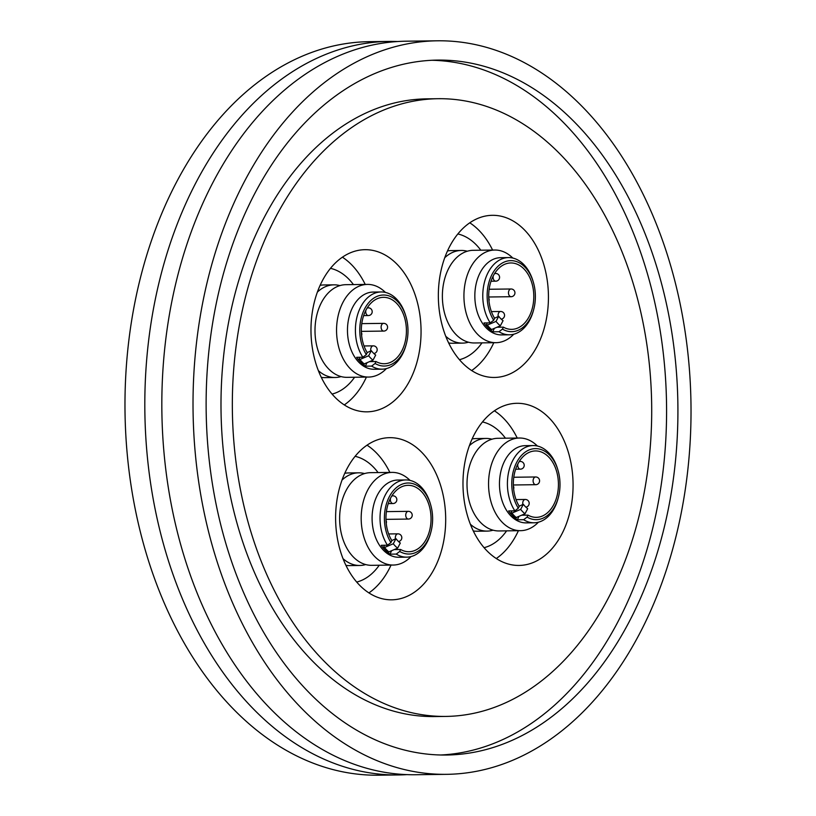 <?xml version="1.0" encoding="UTF-8"?>
<svg xmlns="http://www.w3.org/2000/svg" width="816" height="816" viewBox="0 0 816 816"><rect width="100%" height="100%" fill="white"/><g stroke="black" fill="none" stroke-linecap="round" stroke-linejoin="round"><path stroke-width="1.22" d="M437.325 40.8L406.144 41.198A366.792 248.972 89.3 0 0 172.074 300.298A366.792 248.972 89.3 0 0 271.402 709.736A366.792 248.972 89.3 0 0 415.528 774.731L446.709 774.333A366.792 248.972 89.3 0 0 680.779 515.233A366.792 248.972 89.3 0 0 581.461 105.794A366.792 248.972 89.3 0 0 437.325 40.8A366.792 248.972 89.3 0 0 203.266 299.9A366.792 248.972 89.3 0 0 302.583 709.339A366.792 248.972 89.3 0 0 446.709 774.333M487.203 551.075A81.08 55.039 89.3 0 0 519.058 565.447A81.08 55.039 89.3 0 0 570.802 508.174A81.08 55.039 89.3 0 0 548.852 417.659A81.08 55.039 89.3 0 0 516.987 403.298A81.08 55.039 89.3 0 0 465.242 460.571A81.08 55.039 89.3 0 0 487.203 551.075M496.291 558.532A81.08 55.039 89.3 0 0 518.415 530.696M517.232 438.049A81.08 55.039 89.3 0 0 503.482 418.241A81.08 55.039 89.3 0 0 494.394 410.795M359.825 585.449A81.08 55.039 89.3 0 0 391.69 599.821A81.08 55.039 89.3 0 0 443.425 542.548A81.08 55.039 89.3 0 0 421.474 452.033A81.08 55.039 89.3 0 0 389.609 437.672A81.08 55.039 89.3 0 0 337.875 494.945A81.08 55.039 89.3 0 0 359.825 585.449M368.914 592.906A81.08 55.039 89.3 0 0 391.048 565.07M389.854 472.413A81.08 55.039 89.3 0 0 376.115 452.615A81.08 55.039 89.3 0 0 367.027 445.169M335.192 397.463A81.08 55.039 89.3 0 0 367.057 411.835A81.08 55.039 89.3 0 0 418.792 354.562A81.08 55.039 89.3 0 0 396.841 264.047A81.08 55.039 89.3 0 0 364.976 249.686A81.08 55.039 89.3 0 0 313.242 306.959A81.08 55.039 89.3 0 0 335.192 397.463M344.281 404.92A81.08 55.039 89.3 0 0 366.415 377.094M365.221 284.437A81.08 55.039 89.3 0 0 351.482 264.629A81.08 55.039 89.3 0 0 342.394 257.183M462.57 363.089A81.08 55.039 89.3 0 0 494.435 377.461A81.08 55.039 89.3 0 0 546.169 320.188A81.08 55.039 89.3 0 0 524.219 229.673A81.08 55.039 89.3 0 0 492.354 215.312A81.08 55.039 89.3 0 0 440.609 272.585A81.08 55.039 89.3 0 0 462.57 363.089M471.658 370.546A81.08 55.039 89.3 0 0 493.782 342.72M492.599 250.063A81.08 55.039 89.3 0 0 478.859 230.255A81.08 55.039 89.3 0 0 469.771 222.809M397.637 41.524A366.792 248.972 89.3 0 0 389.13 41.412L369.291 41.667A366.792 248.972 89.3 0 0 135.221 300.767A366.792 248.972 89.3 0 0 234.539 710.206A366.792 248.972 89.3 0 0 378.675 775.2L398.514 774.945A366.792 248.972 89.3 0 0 407.021 774.619M389.13 41.412A366.792 248.972 89.3 0 0 155.06 300.512A366.792 248.972 89.3 0 0 254.388 709.951A366.792 248.972 89.3 0 0 398.514 774.945M309.917 693.457A347.494 235.875 89.3 0 0 446.464 755.024A347.494 235.875 89.3 0 0 668.212 509.561A347.494 235.875 89.3 0 0 574.117 121.676A347.494 235.875 89.3 0 0 437.58 60.098A347.494 235.875 89.3 0 0 215.832 305.572A347.494 235.875 89.3 0 0 309.917 693.457M440.793 754.994A347.494 235.875 89.3 0 0 657.665 505.706A347.494 235.875 89.3 0 0 562.775 121.819A347.494 235.875 89.3 0 0 431.909 60.272M438.07 98.705L426.727 98.858A308.876 209.661 89.3 0 0 229.622 317.047A308.876 209.661 89.3 0 0 313.262 661.837A308.876 209.661 89.3 0 0 434.632 716.56L445.975 716.417A308.876 209.661 89.3 0 0 643.079 498.229A308.876 209.661 89.3 0 0 559.439 153.439A308.876 209.661 89.3 0 0 438.07 98.705A308.876 209.661 89.3 0 0 240.965 316.904A308.876 209.661 89.3 0 0 324.595 661.684A308.876 209.661 89.3 0 0 445.975 716.417M519.415 438.019L497.872 438.294A46.328 31.447 89.3 0 0 468.302 471.016A46.328 31.447 89.3 0 0 480.848 522.74A46.328 31.447 89.3 0 0 499.055 530.951L520.598 530.675A46.328 31.447 -90.7 0 1 502.391 522.464A46.328 31.447 -90.7 0 1 489.845 470.74A46.328 31.447 -90.7 0 1 519.415 438.019A46.328 31.447 -90.7 0 1 537.428 446.036M514.855 510.847L508.613 510.928A38.607 26.204 89.3 0 0 510.602 513.662L520.659 509.388L523.352 504.278A27.418 18.605 89.3 0 0 527.697 508.664L525.004 513.774L514.947 518.048A38.607 26.204 89.3 0 0 517.395 519.792L523.627 519.71L527.095 517.089L528.003 515.131A33.201 22.542 89.3 0 0 536.306 517.344A33.201 22.542 89.3 0 0 557.501 493.884A33.201 22.542 89.3 0 0 548.505 456.827A33.201 22.542 89.3 0 0 535.459 450.942A33.201 22.542 89.3 0 0 515.182 470.71A33.201 22.542 89.3 0 0 519.231 506.267L518.323 508.215L514.855 510.847A38.607 26.204 -90.7 0 1 509.368 469.149A38.607 26.204 -90.7 0 1 533.123 445.567A38.607 26.204 -90.7 0 1 548.291 452.401A38.607 26.204 -90.7 0 1 557.654 469.129L558.001 470.302A35.516 24.113 89.3 0 0 549.392 454.92A35.516 24.113 89.3 0 0 517.517 460.846A35.516 24.113 89.3 0 0 518.323 508.215M469.384 445.709A46.328 31.447 -90.7 0 1 485.959 438.447A46.328 31.447 -90.7 0 1 491.926 439.202M482.48 421.933A63.709 43.248 -90.7 0 1 500.565 432.49A63.709 43.248 -90.7 0 1 505.43 438.192M506.614 530.849A63.709 43.248 -90.7 0 1 484.082 547.689M527.095 517.089A35.516 24.113 89.3 0 0 558.348 497.413L558.032 498.586A38.607 26.204 -90.7 0 1 534.113 522.781L526.177 522.883A38.607 26.204 -90.7 0 1 511 516.038A38.607 26.204 -90.7 0 1 500.545 472.943A38.607 26.204 -90.7 0 1 525.188 445.669L533.123 445.567M538.397 522.199A46.328 31.447 -90.7 0 1 520.598 530.675M534.113 522.781A38.607 26.204 -90.7 0 1 523.627 519.71M493.088 530.186A46.328 31.447 -90.7 0 1 487.152 531.104A46.328 31.447 -90.7 0 1 470.383 524.27M487.152 531.104L476.942 531.236A46.328 31.447 -90.7 0 1 473.3 530.971M510.602 513.662L511.887 510.887M558.348 497.413A35.516 24.113 89.3 0 0 558.001 470.302M472.127 438.937A46.328 31.447 -90.7 0 1 475.759 438.58L485.959 438.447M521.883 515.202L528.003 515.131M517.395 519.792L518.874 516.589M523.352 504.278L519.19 506.195M520.659 509.388A33.568 22.787 89.3 0 0 525.004 513.774M494.782 250.033L473.239 250.308A46.328 31.447 89.3 0 0 443.669 283.04A46.328 31.447 89.3 0 0 456.215 334.754A46.328 31.447 89.3 0 0 474.422 342.965L495.965 342.689A46.328 31.447 -90.7 0 1 477.768 334.478A46.328 31.447 -90.7 0 1 465.222 282.764A46.328 31.447 -90.7 0 1 494.782 250.033A46.328 31.447 -90.7 0 1 512.795 258.05M490.222 322.861L483.99 322.942A38.607 26.204 89.3 0 0 485.969 325.676L496.026 321.402L498.719 316.292A27.418 18.605 89.3 0 0 503.064 320.678L500.371 325.788L490.314 330.062A38.607 26.204 89.3 0 0 492.762 331.806L498.994 331.735L502.462 329.103L503.37 327.145A33.201 22.542 89.3 0 0 511.683 329.358A33.201 22.542 89.3 0 0 532.868 305.908A33.201 22.542 89.3 0 0 523.872 268.841A33.201 22.542 89.3 0 0 510.826 262.956A33.201 22.542 89.3 0 0 490.549 282.724A33.201 22.542 89.3 0 0 494.598 318.281L493.69 320.239L490.222 322.861A38.607 26.204 -90.7 0 1 484.735 281.163A38.607 26.204 -90.7 0 1 508.49 257.581A38.607 26.204 -90.7 0 1 523.658 264.425A38.607 26.204 -90.7 0 1 533.021 281.143L533.368 282.316A35.516 24.113 89.3 0 0 524.759 266.934A35.516 24.113 89.3 0 0 492.884 272.86A35.516 24.113 89.3 0 0 493.69 320.239M444.751 257.723A46.328 31.447 -90.7 0 1 461.336 250.461A46.328 31.447 -90.7 0 1 467.293 251.226M457.847 233.957A63.709 43.248 -90.7 0 1 475.932 244.504A63.709 43.248 -90.7 0 1 480.797 250.206M481.991 342.863A63.709 43.248 -90.7 0 1 459.459 359.703M502.462 329.103A35.516 24.113 89.3 0 0 533.715 309.427L533.399 310.61A38.607 26.204 -90.7 0 1 509.48 334.795L501.544 334.897A38.607 26.204 -90.7 0 1 486.367 328.052A38.607 26.204 -90.7 0 1 475.912 284.957A38.607 26.204 -90.7 0 1 500.555 257.683L508.49 257.581M513.774 334.213A46.328 31.447 -90.7 0 1 495.965 342.689M509.48 334.795A38.607 26.204 -90.7 0 1 498.994 331.735M468.455 342.2A46.328 31.447 -90.7 0 1 462.519 343.118A46.328 31.447 -90.7 0 1 445.75 336.284M462.519 343.118L452.309 343.25A46.328 31.447 -90.7 0 1 448.678 342.985M485.969 325.676L487.254 322.901M533.715 309.427A35.516 24.113 89.3 0 0 533.368 282.316M447.494 250.951A46.328 31.447 -90.7 0 1 451.126 250.594L461.336 250.461M497.25 327.226L503.37 327.145M492.762 331.806L494.241 328.603M498.719 316.292L494.557 318.209M496.026 321.402A33.568 22.787 89.3 0 0 500.371 325.788M367.414 284.407L345.862 284.682A46.328 31.447 89.3 0 0 316.292 317.414A46.328 31.447 89.3 0 0 328.838 369.128A46.328 31.447 89.3 0 0 347.045 377.339L368.597 377.063A46.328 31.447 -90.7 0 1 350.39 368.852A46.328 31.447 -90.7 0 1 337.844 317.138A46.328 31.447 -90.7 0 1 367.414 284.407A46.328 31.447 -90.7 0 1 385.417 292.424M362.845 357.235L356.612 357.316A38.607 26.204 89.3 0 0 358.601 360.05L368.648 355.776L371.341 350.666A27.418 18.605 89.3 0 0 375.686 355.052L372.994 360.162L362.936 364.436A38.607 26.204 89.3 0 0 365.384 366.18L371.617 366.098L375.095 363.477L375.992 361.519A33.201 22.542 89.3 0 0 384.305 363.732A33.201 22.542 89.3 0 0 405.491 340.282A33.201 22.542 89.3 0 0 396.505 303.215A33.201 22.542 89.3 0 0 383.449 297.33A33.201 22.542 89.3 0 0 363.171 317.098A33.201 22.542 89.3 0 0 367.22 352.655L366.323 354.613L362.845 357.235A38.607 26.204 -90.7 0 1 357.367 315.537A38.607 26.204 -90.7 0 1 381.113 291.955A38.607 26.204 -90.7 0 1 396.29 298.799A38.607 26.204 -90.7 0 1 405.644 315.517L405.991 316.69A35.516 24.113 89.3 0 0 397.382 301.308A35.516 24.113 89.3 0 0 365.517 307.234A35.516 24.113 89.3 0 0 366.323 354.613M317.373 292.097A46.328 31.447 -90.7 0 1 333.958 284.835A46.328 31.447 -90.7 0 1 339.915 285.6M330.47 268.331A63.709 43.248 -90.7 0 1 348.565 278.878A63.709 43.248 -90.7 0 1 353.43 284.58M354.613 377.237A63.709 43.248 -90.7 0 1 332.081 394.077M375.095 363.477A35.516 24.113 89.3 0 0 406.337 343.801L406.021 344.984A38.607 26.204 -90.7 0 1 382.102 369.169L374.167 369.271A38.607 26.204 -90.7 0 1 358.999 362.426A38.607 26.204 -90.7 0 1 348.544 319.331A38.607 26.204 -90.7 0 1 373.177 292.057L381.113 291.955M386.396 368.587A46.328 31.447 -90.7 0 1 368.597 377.063M382.102 369.169A38.607 26.204 -90.7 0 1 371.617 366.098M341.088 376.574A46.328 31.447 -90.7 0 1 335.141 377.492A46.328 31.447 -90.7 0 1 318.383 370.658M335.141 377.492L324.931 377.624A46.328 31.447 -90.7 0 1 321.3 377.359M358.601 360.05L359.876 357.275M406.337 343.801A35.516 24.113 89.3 0 0 405.991 316.69M320.117 285.325A46.328 31.447 -90.7 0 1 323.748 284.968L333.958 284.835M369.872 361.6L375.992 361.519M365.384 366.18L366.863 362.977M371.341 350.666L367.18 352.583M368.648 355.776A33.568 22.787 89.3 0 0 372.994 360.162M392.037 472.393L370.495 472.668A46.328 31.447 89.3 0 0 340.925 505.39A46.328 31.447 89.3 0 0 353.471 557.114A46.328 31.447 89.3 0 0 371.678 565.325L393.23 565.049A46.328 31.447 -90.7 0 1 375.023 556.838A46.328 31.447 -90.7 0 1 362.477 505.114A46.328 31.447 -90.7 0 1 392.037 472.393A46.328 31.447 -90.7 0 1 410.05 480.41M387.478 545.221L381.245 545.302A38.607 26.204 89.3 0 0 383.224 548.036L393.281 543.762L395.974 538.652A27.418 18.605 89.3 0 0 400.319 543.038L397.627 548.148L387.569 552.422A38.607 26.204 89.3 0 0 390.017 554.166L396.25 554.084L399.718 551.463L400.625 549.505A33.201 22.542 89.3 0 0 408.938 551.718A33.201 22.542 89.3 0 0 430.124 528.258A33.201 22.542 89.3 0 0 421.127 491.201A33.201 22.542 89.3 0 0 408.082 485.316A33.201 22.542 89.3 0 0 387.804 505.084A33.201 22.542 89.3 0 0 391.853 540.641L390.946 542.589L387.478 545.221A38.607 26.204 -90.7 0 1 381.99 503.523A38.607 26.204 -90.7 0 1 405.746 479.941A38.607 26.204 -90.7 0 1 420.923 486.775A38.607 26.204 -90.7 0 1 430.277 503.503L430.624 504.676A35.516 24.113 89.3 0 0 422.015 489.294A35.516 24.113 89.3 0 0 390.15 495.22A35.516 24.113 89.3 0 0 390.946 542.589M342.006 480.083A46.328 31.447 -90.7 0 1 358.591 472.821A46.328 31.447 -90.7 0 1 364.548 473.576M355.103 456.307A63.709 43.248 -90.7 0 1 373.187 466.864A63.709 43.248 -90.7 0 1 378.063 472.566M379.246 565.223A63.709 43.248 -90.7 0 1 356.714 582.063M399.718 551.463A35.516 24.113 89.3 0 0 430.97 531.777L430.654 532.96A38.607 26.204 -90.7 0 1 406.735 557.155L398.8 557.257A38.607 26.204 -90.7 0 1 383.622 550.412A38.607 26.204 -90.7 0 1 373.167 507.317A38.607 26.204 -90.7 0 1 397.81 480.043L405.746 479.941M411.029 556.573A46.328 31.447 -90.7 0 1 393.23 565.049M406.735 557.155A38.607 26.204 -90.7 0 1 396.25 554.084M365.711 564.56A46.328 31.447 -90.7 0 1 359.774 565.478A46.328 31.447 -90.7 0 1 343.006 558.644M359.774 565.478L349.564 565.6A46.328 31.447 -90.7 0 1 345.933 565.345M383.224 548.036L384.509 545.261M430.97 531.777A35.516 24.113 89.3 0 0 430.624 504.676M344.75 473.3A46.328 31.447 -90.7 0 1 348.381 472.954L358.591 472.821M394.505 549.576L400.625 549.505M390.017 554.166L391.496 550.963M395.974 538.652L391.813 540.569M393.281 543.762A33.568 22.787 89.3 0 0 397.627 548.148M510.704 513.662A38.607 26.204 89.3 0 0 512.805 516.018A38.607 26.204 89.3 0 0 515.049 518.048M512.101 513.315A38.209 25.939 89.3 0 0 514.202 515.671A38.209 25.939 89.3 0 0 516.446 517.701M516.038 499.576L525.29 499.463A3.866 2.621 89.3 0 0 523.158 501.126A3.866 2.621 89.3 0 0 522.852 504.512M517.925 463.814A3.866 2.621 89.3 0 0 518.884 468.476A3.866 2.621 89.3 0 0 520.404 469.159A3.866 3.866 0 0 0 523.862 466.915A3.866 3.866 0 0 0 520.302 461.438A3.866 2.621 89.3 0 0 518.894 462.06M534.256 484.01A3.866 2.621 89.3 0 0 535.775 484.694A3.866 3.866 0 0 0 538.468 478.115A3.866 3.866 0 0 0 535.673 476.972A3.866 2.621 89.3 0 0 533.552 478.635A3.866 2.621 89.3 0 0 534.256 484.01M486.071 325.676A38.607 26.204 89.3 0 0 488.172 328.032A38.607 26.204 89.3 0 0 490.416 330.062M487.468 325.329A38.209 25.939 89.3 0 0 489.569 327.685A38.209 25.939 89.3 0 0 491.813 329.715M491.405 311.6L500.657 311.477A3.866 2.621 89.3 0 0 498.535 313.14A3.866 2.621 89.3 0 0 498.219 316.526M493.292 275.828A3.866 2.621 89.3 0 0 494.251 280.49A3.866 2.621 89.3 0 0 495.771 281.173A3.866 3.866 0 0 0 499.229 278.929A3.866 3.866 0 0 0 495.669 273.452A3.866 2.621 89.3 0 0 494.272 274.074M509.623 296.024A3.866 2.621 89.3 0 0 511.142 296.708A3.866 3.866 0 0 0 513.835 290.129A3.866 3.866 0 0 0 511.051 288.986A3.866 2.621 89.3 0 0 508.919 290.649A3.866 2.621 89.3 0 0 509.623 296.024M358.693 360.05A38.607 26.204 89.3 0 0 360.794 362.406A38.607 26.204 89.3 0 0 363.038 364.436M360.101 359.703A38.209 25.939 89.3 0 0 362.192 362.059A38.209 25.939 89.3 0 0 364.436 364.089M364.028 345.964L373.279 345.851A3.866 2.621 89.3 0 0 371.158 347.514A3.866 2.621 89.3 0 0 370.841 350.9M365.915 310.202A3.866 2.621 89.3 0 0 366.874 314.864A3.866 2.621 89.3 0 0 368.393 315.547A3.866 3.866 0 0 0 371.851 313.303A3.866 3.866 0 0 0 368.291 307.826A3.866 2.621 89.3 0 0 366.894 308.448M382.255 330.398A3.866 2.621 89.3 0 0 383.765 331.082A3.866 3.866 0 0 0 386.468 324.503A3.866 3.866 0 0 0 383.673 323.36A3.866 2.621 89.3 0 0 381.551 325.023A3.866 2.621 89.3 0 0 382.255 330.398M383.326 548.036A38.607 26.204 89.3 0 0 385.427 550.392A38.607 26.204 89.3 0 0 387.671 552.422M384.734 547.689A38.209 25.939 89.3 0 0 386.825 550.045A38.209 25.939 89.3 0 0 389.069 552.075M388.661 533.95L397.912 533.837A3.866 2.621 89.3 0 0 395.791 535.5A3.866 2.621 89.3 0 0 395.474 538.886M390.548 498.188A3.866 2.621 89.3 0 0 391.507 502.85A3.866 2.621 89.3 0 0 393.026 503.533A3.866 3.866 0 0 0 396.484 501.289A3.866 3.866 0 0 0 392.924 495.812A3.866 2.621 89.3 0 0 391.527 496.434M406.888 518.384A3.866 2.621 89.3 0 0 408.398 519.068A3.866 3.866 0 0 0 411.101 512.489A3.866 3.866 0 0 0 408.306 511.346A3.866 2.621 89.3 0 0 406.184 513.009A3.866 2.621 89.3 0 0 406.888 518.384M525.881 507.144A3.866 3.866 0 0 0 528.839 504.941A3.866 3.866 0 0 0 525.29 499.463M513.621 489.008A3.866 3.866 0 0 0 513.397 486.02M515.651 469.22L520.404 469.159M519.272 461.448L520.302 461.438M513.356 484.979L535.775 484.694M513.784 477.248L535.673 476.972M501.248 319.158A3.866 3.866 0 0 0 504.206 316.955A3.866 3.866 0 0 0 500.657 311.477M488.988 301.022A3.866 3.866 0 0 0 488.764 298.034M491.018 281.234L495.771 281.173M494.639 273.462L495.669 273.452M488.723 296.993L511.142 296.708M489.161 289.262L511.051 288.986M373.871 353.532A3.866 3.866 0 0 0 376.829 351.329A3.866 3.866 0 0 0 373.279 345.851M361.621 335.396A3.866 3.866 0 0 0 361.386 332.408M363.64 315.608L368.393 315.547M367.271 307.836L368.291 307.826M361.355 331.367L383.765 331.082M361.784 323.636L383.673 323.36M398.504 541.518A3.866 3.866 0 0 0 401.462 539.315A3.866 3.866 0 0 0 397.912 533.837M386.243 523.382A3.866 3.866 0 0 0 386.019 520.394M388.273 503.594L393.026 503.533M391.904 495.822L392.924 495.812M385.978 519.353L408.398 519.068M386.417 511.622L408.306 511.346"/></g></svg>
